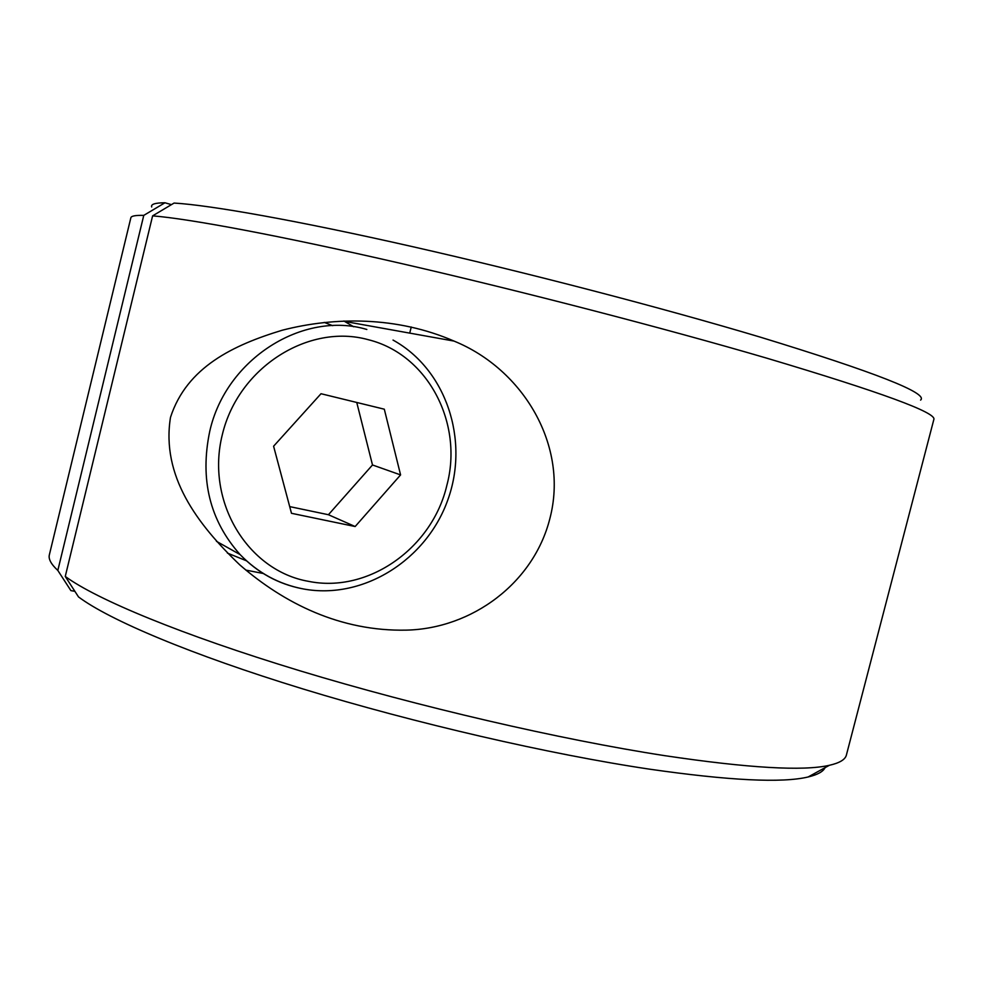 <?xml version="1.0" encoding="UTF-8"?>
<svg xmlns="http://www.w3.org/2000/svg" width="983" height="983" viewBox="0 0 983 983"><rect width="100%" height="100%" fill="white"/><g stroke="black" fill="none" stroke-linecap="round" stroke-linejoin="round"><path stroke-width="1.47" d="M411.25 326.983L409.727 333.126M74.88 591.324L70.899 590.623L57.825 570.435C51.091 564.205 48.278 558.995 49.359 554.83L130.862 217.759C131.218 215.99 135.519 215.191 143.776 215.375L164.947 202.768L171.447 204.636M151.689 206.971C150.694 204.243 155.117 202.842 164.947 202.768M920.592 400.106C928.751 393.335 875.251 372.324 760.092 337.083C663.181 308.084 528.276 272.905 412.663 246.684C296.952 220.462 210.153 205.14 174.077 203.063L152.611 215.867C188.982 218.705 279.147 235.441 400.831 263.407C522.403 291.361 665.012 328.359 766.777 358.168C881.051 392.242 936.75 412.676 933.85 419.458L846.4 755.03C845.306 759.552 839.629 762.98 829.357 765.302C803.209 771.299 748.346 768.092 664.791 755.669C560.457 739.597 418.254 706.691 299.815 670.762C181.277 634.772 96.469 599.36 65.259 576.443L78.505 596.914C109.187 619.917 190.444 654.481 302.911 688.936C415.305 723.328 549.804 754.305 649.358 769.136C729.226 780.6 782.149 783.205 808.137 776.975C817.475 774.764 823.127 771.655 825.093 767.649M57.825 570.435L143.776 215.375M343.878 320.986L353.696 326.774M170.489 417.357C186.795 367.04 233.438 345.033 282.207 330.239C334.675 316.673 396.997 316.293 454.048 341.089C523.275 369.289 569.169 445.913 549.78 518.95C533.376 583.226 472 628.567 406.532 630.128C340.425 631.59 284.112 603.341 239.864 564.942C196.883 523.878 161.126 475.797 170.489 417.357M263.198 573.482L245.787 570.079M152.611 215.867L65.259 576.443M246.487 560.802L227.405 553.085M400.585 474.912L355.158 526.532L291.484 513.298L273.593 446.221L321.011 393.728L384.304 409.198L400.585 474.912L372.496 464.971L356.755 402.465M355.158 526.532L328.42 514.723L372.496 464.971M289.702 506.614L328.42 514.723M324.243 322.412L332.721 325.668M301.806 588.645C278.029 583.914 257.472 572.561 240.11 554.584C209.797 520.56 199.684 479.458 209.76 431.267C225.992 358.537 303.428 310.456 366.831 329.465M368.269 339.7C428.17 354.482 463.571 423.55 446.847 485.369C432.434 547.74 368.527 593.671 308.416 581.322C247.913 570.804 205.422 501.821 222.33 434.633C238.328 367.224 308.859 323.075 368.269 339.7M808.137 776.975L829.357 765.302M454.048 341.089L344.738 321.441M216.457 541.326L240.11 554.584C257.951 572.917 279.111 584.381 303.575 588.989C363.661 600.011 426.782 559.659 447.892 499.708C469.481 439.905 446.221 369.387 393.028 340.069"/></g></svg>
